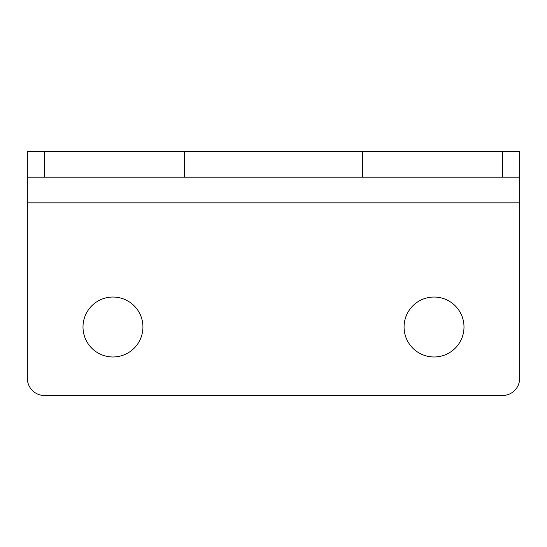 <?xml version="1.0" encoding="UTF-8"?>
<svg xmlns="http://www.w3.org/2000/svg" width="547" height="547" viewBox="0 0 547 547"><rect width="100%" height="100%" fill="white"/><g stroke="black" fill="none" stroke-linecap="round" stroke-linejoin="round"><path stroke-width="0.82" d="M434.031 297.042A29.969 29.969 0 0 0 404.069 327.01A29.969 29.969 0 0 0 434.031 356.979A29.969 29.969 0 0 0 464 327.01A29.969 29.969 0 0 0 434.031 297.042M112.969 297.042A29.969 29.969 0 0 0 83 327.01A29.969 29.969 0 0 0 112.969 356.979A29.969 29.969 0 0 0 142.931 327.01A29.969 29.969 0 0 0 112.969 297.042M44.471 151.498L44.471 177.18L27.35 177.18L27.35 151.498L184.496 151.498L184.496 177.18L502.529 177.18L502.529 151.498L519.65 151.498L519.65 177.18L502.529 177.18M44.471 177.18L184.496 177.18M44.471 395.502L502.529 395.502A17.121 17.121 0 0 0 519.65 378.38L519.65 202.869L27.35 202.869L27.35 378.38A17.121 17.121 0 0 0 44.471 395.502M362.504 177.18L362.504 151.498L502.529 151.498M362.504 151.498L184.496 151.498M27.35 202.869L27.35 177.18M519.65 177.18L519.65 202.869"/></g></svg>
